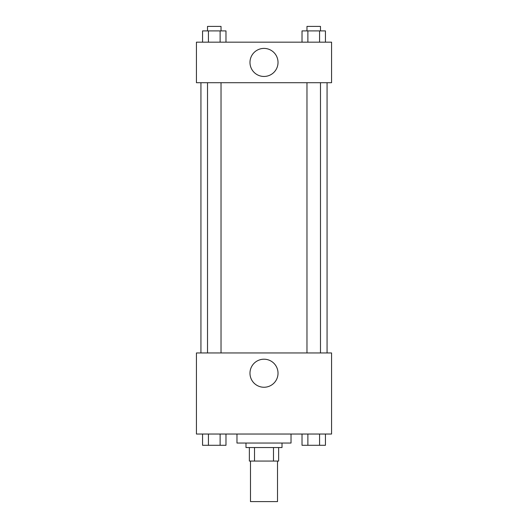 <?xml version="1.0" encoding="UTF-8"?>
<svg xmlns="http://www.w3.org/2000/svg" width="528" height="528" viewBox="0 0 528 528"><rect width="100%" height="100%" fill="white"/><g stroke="black" fill="none" stroke-linecap="round" stroke-linejoin="round"><path stroke-width="0.79" d="M250.49 461.063L250.49 501.6L277.51 501.6L277.51 461.063M273.478 447.546L273.478 461.063L249.361 461.063L249.361 447.546M273.478 461.063L278.639 461.063L278.639 447.546L278.639 461.063M282.018 443.045L282.018 447.546L245.982 447.546L245.982 443.045M254.522 447.546L254.522 461.063M236.973 434.036L236.973 443.045L291.027 443.045L291.027 434.036M331.564 434.036L196.436 434.036L196.436 352.961L331.564 352.961L331.564 434.036M264 387.255A14.025 14.025 0 0 1 251.856 366.214A14.025 14.025 0 0 1 276.144 366.214A14.025 14.025 0 0 1 264 387.255M327.063 82.705L327.063 352.961M306.973 352.961L306.973 82.705M221.027 82.705L221.027 352.961M331.564 82.705L196.436 82.705L196.436 42.167L331.564 42.167L331.564 82.705M278.025 62.436A14.025 14.025 0 0 1 256.991 74.58A14.025 14.025 0 0 1 256.991 50.285A14.025 14.025 0 0 1 278.025 62.436M325.433 42.167L325.433 30.901L302.023 30.901L302.023 42.167M319.579 30.901L319.579 42.167M307.877 30.901L307.877 42.167M306.973 30.901L306.973 26.4L320.483 26.4L320.483 30.901M225.977 42.167L225.977 30.901L202.567 30.901L202.567 42.167M220.123 30.901L220.123 42.167M208.421 30.901L208.421 42.167M207.517 30.901L207.517 26.4L221.027 26.4L221.027 30.901M325.433 434.036L325.433 445.295L302.023 445.295L302.023 434.036M319.579 434.036L319.579 445.295M307.877 434.036L307.877 445.295M320.483 445.295L306.973 445.295M225.977 434.036L225.977 445.295L202.567 445.295L202.567 434.036M220.123 434.036L220.123 445.295M208.421 434.036L208.421 445.295M221.027 445.295L207.517 445.295M200.937 82.705L200.937 352.961M320.483 352.961L320.483 82.705M207.517 82.705L207.517 352.961"/></g></svg>
